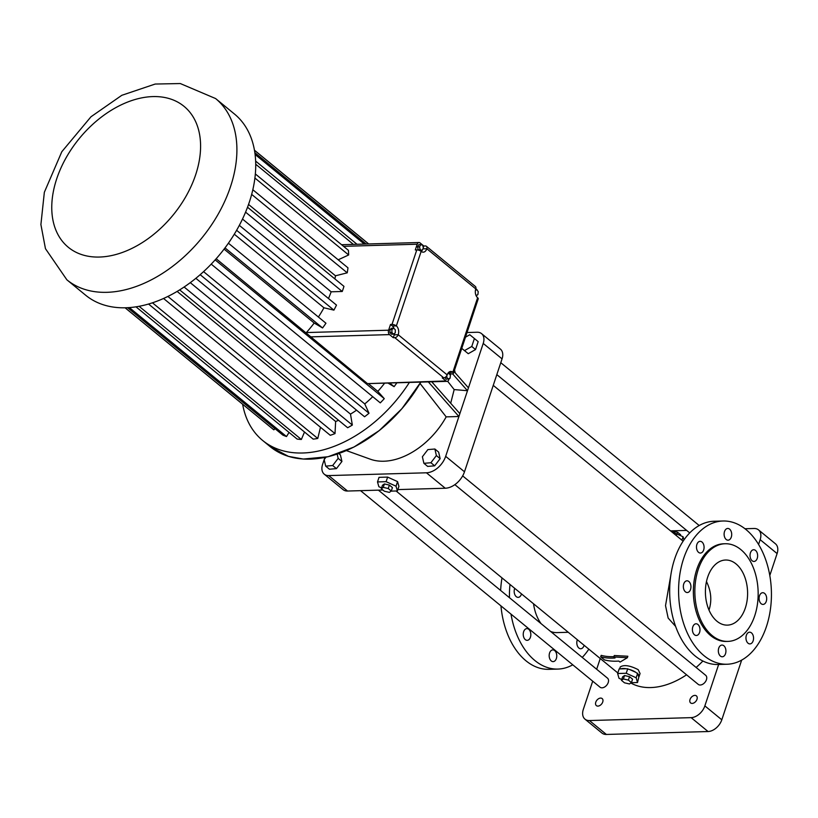<?xml version="1.0" encoding="UTF-8"?>
<svg xmlns="http://www.w3.org/2000/svg" width="818" height="818" viewBox="0 0 818 818"><rect width="100%" height="100%" fill="white"/><g stroke="black" fill="none" stroke-linecap="round" stroke-linejoin="round"><path stroke-width="1.23" d="M324.92 457.436L324.245 459.46M324.184 459.655L322.599 464.399A13.027 8.65 -50.6 0 0 324.255 474.184A13.027 8.65 -50.6 0 0 328.713 475.585L426.434 472.794A18.241 12.106 -50.6 0 0 445.667 456.342L458.918 416.505L428.335 381.883M454.542 370.063A65.133 43.242 129.4 0 1 455.186 372.834M431.73 381.781L459.869 413.642L483.223 343.427A13.027 8.65 -50.6 0 0 481.567 333.642A13.027 8.65 -50.6 0 0 477.119 332.241L467.027 332.537M463.632 349.91L468.264 353.703L475.534 349.562L478.172 341.627L469.777 334.736L465.473 337.18M397.845 489.593L445.258 488.234A18.241 12.106 -50.6 0 0 464.491 471.792L502.058 358.877A13.027 8.65 -50.6 0 0 500.391 349.092L481.567 333.642M324.255 474.184L343.09 489.634A13.027 8.65 -50.6 0 0 347.538 491.035L382.885 490.023M346.392 450.595L370.401 459.225A65.133 43.242 129.4 0 0 446.178 416.873L458.918 416.505L459.869 413.642M325.973 457.211L324.163 459.573L325.676 466.137L329.439 469.225L336.443 468.622L341.924 461.464L340.411 454.9L338.785 453.571M423.898 463.325L427.661 466.413L434.665 465.82L440.145 458.663L438.632 452.098L434.869 449.01L427.875 449.603L422.385 456.761L423.898 463.325L430.902 462.732L436.383 455.565L434.869 449.01M446.178 416.873L420.043 383.458M447.61 381.219L454.174 389.583L467.497 390.718L452.589 373.836M468.448 387.844L454.051 371.536M475.534 349.562L471.771 346.474L474.409 338.529M468.264 353.703L464.491 350.615L471.771 346.474M461.751 348.366L464.491 350.615M391.147 491.127L397.384 490.953L398.918 486.362L397.558 481.608L387.62 477.099L379.031 477.344L377.497 481.925L378.857 486.69L381.577 487.917M670.832 575.105L665.525 605.637L668.153 618.071L675.637 626.424M630.852 683.02A71.647 47.567 -50.6 0 0 686.568 674.799M696.118 667.468A71.647 47.567 -50.6 0 0 702.897 661.005M631.281 682.713L637.519 682.539L638.807 677.1A10.419 3.896 -161.6 0 0 638.991 676.731L640.065 673.521L638.214 669.676C629.962 665.463 623.981 664.553 620.279 666.946L619.625 668.909M613.807 656.956L614.287 655.525L627.846 656.24L627.355 657.713L613.807 656.956L615.044 657.979A73.272 48.651 129.4 0 1 600.688 656.823L601.179 655.351A71.647 47.567 -50.6 0 0 613.919 656.639M360.544 490.657L600.034 687.192A5.859 3.896 -50.6 0 0 608.224 682.539A5.859 3.896 -50.6 0 0 607.477 678.132L378.397 490.146M454.859 484.655L698.255 684.39A5.859 3.896 -50.6 0 0 706.435 679.727A5.859 3.896 -50.6 0 0 705.689 675.32L462.671 475.892M341.924 461.464L338.161 458.377L337.18 454.123M336.443 468.622L332.67 465.534L338.161 458.377M325.676 466.137L332.67 465.534M440.145 458.663L436.383 455.565M434.665 465.82L430.902 462.732M454.174 389.583L450.698 403.254M387.62 477.099L386.096 481.679L377.497 481.925M397.558 481.608L396.035 486.199L386.096 481.679M397.384 490.953L396.035 486.199M600.238 658.521L596.659 669.257M592.702 681.169L583.326 709.37A13.027 8.65 -50.6 0 0 584.982 719.155A13.027 8.65 -50.6 0 0 589.43 720.546L691.128 717.642A13.027 8.65 -50.6 0 0 704.86 705.893L718.644 664.472M758.562 544.451L760.157 539.665A13.027 8.65 -50.6 0 0 758.501 529.88A13.027 8.65 -50.6 0 0 754.053 528.489L744.963 528.745M686.67 530.412L670.566 530.872M694.84 695.392A4.56 3.027 -50.6 0 0 690.494 698.46A4.56 3.027 -50.6 0 0 690.617 702.928A4.56 3.027 -50.6 0 0 695.852 701.323A4.56 3.027 -50.6 0 0 696.404 695.883A4.56 3.027 -50.6 0 0 694.84 695.392M600.586 698.081A4.56 3.027 -50.6 0 0 596.24 701.159A4.56 3.027 -50.6 0 0 596.363 705.617A4.56 3.027 -50.6 0 0 601.598 704.022A4.56 3.027 -50.6 0 0 602.15 698.572A4.56 3.027 -50.6 0 0 600.586 698.081M673.245 533.07L671.517 531.659M676.292 535.565L676.783 534.072L674.083 532.487L673.756 533.489M673.664 533.448L674.083 532.487M638.991 676.731A10.419 3.896 -161.6 0 0 637.938 674.042L635.923 672.386A10.419 3.896 -161.6 0 0 629.533 669.492L626.22 668.725A10.419 3.896 -161.6 0 0 620.698 668.889L619.165 668.93L617.631 673.511L618.991 678.275L621.711 679.502M533.551 603.796A35.174 22.781 88.4 0 0 541.107 623.674M550.575 631.445A35.174 22.781 88.4 0 0 556.864 632.611L568.265 632.283M627.355 657.713L620.044 662.079L618.807 661.067A73.272 48.651 129.4 0 1 604.451 659.911L600.688 656.823M391.29 491.025L392.435 487.589L389.399 485.094L384.399 483.939L382.446 485.289L381.311 488.724L384.348 491.229L389.348 492.375L391.29 491.025L388.253 488.53L383.253 487.385L381.311 488.724M722.969 521.005L714.042 521.26A71.647 46.401 88.4 0 0 674.676 558.888A71.647 46.401 88.4 0 0 718.132 664.492L727.069 664.236A71.647 46.401 88.4 0 0 771.394 591.291A71.647 46.401 88.4 0 0 722.969 521.005A71.647 46.401 88.4 0 0 683.603 558.633A71.647 46.401 88.4 0 0 727.069 664.236M584.982 719.155L601.925 733.051A13.027 8.65 -50.6 0 0 606.373 734.452L708.071 731.537A13.027 8.65 -50.6 0 0 721.803 719.799L741.65 660.126M769.799 575.514L777.1 553.571A13.027 8.65 -50.6 0 0 775.444 543.786L758.501 529.88M638.807 677.1L637.938 674.042M626.22 668.725L620.698 668.889M635.923 672.386L629.533 669.492M510.003 584.471A71.647 46.401 88.4 0 0 509.45 597.692M510.994 614.124A71.647 46.401 88.4 0 0 557.907 669.073A71.647 46.401 88.4 0 0 572.764 664.809M582.232 657.416A71.647 46.401 88.4 0 0 588.827 649.155M521.485 593.899A5.859 3.793 -91.6 0 1 518.152 597.365A5.859 3.793 -91.6 0 1 516.27 596.659A5.859 3.793 -91.6 0 1 514.726 588.346M584.103 645.279A5.859 3.793 -91.6 0 1 580.76 648.746A5.859 3.793 -91.6 0 1 578.878 648.04A5.859 3.793 -91.6 0 1 577.344 639.727M551.25 660.913A5.859 3.793 -91.6 0 1 549.256 654.369A5.859 3.793 -91.6 0 1 552.804 649.901A5.859 3.793 -91.6 0 1 556.761 655.647A5.859 3.793 -91.6 0 1 553.132 661.619A5.859 3.793 -91.6 0 1 551.25 660.913M525.32 639.635A5.859 3.793 -91.6 0 1 523.326 633.091A5.859 3.793 -91.6 0 1 526.864 628.613A5.859 3.793 -91.6 0 1 530.831 634.369A5.859 3.793 -91.6 0 1 527.201 640.33A5.859 3.793 -91.6 0 1 525.32 639.635M384.399 483.939L383.253 487.385M389.399 485.094L388.253 488.53M701.997 542.027A5.859 3.793 88.4 0 0 700.116 541.332A5.859 3.793 88.4 0 0 696.486 547.293A5.859 3.793 88.4 0 0 700.443 553.05A5.859 3.793 88.4 0 0 703.991 548.571A5.859 3.793 88.4 0 0 701.997 542.027M688.858 581.506A5.859 3.793 88.4 0 0 686.977 580.811A5.859 3.793 88.4 0 0 683.347 586.782A5.859 3.793 88.4 0 0 687.314 592.529A5.859 3.793 88.4 0 0 690.862 588.05A5.859 3.793 88.4 0 0 688.858 581.506M697.907 624.482A5.859 3.793 88.4 0 0 696.026 623.776A5.859 3.793 88.4 0 0 692.406 629.748A5.859 3.793 88.4 0 0 696.363 635.494A5.859 3.793 88.4 0 0 699.911 631.015A5.859 3.793 88.4 0 0 697.907 624.482M723.848 645.76A5.859 3.793 88.4 0 0 721.967 645.065A5.859 3.793 88.4 0 0 718.337 651.026A5.859 3.793 88.4 0 0 722.294 656.782A5.859 3.793 88.4 0 0 725.842 652.304A5.859 3.793 88.4 0 0 723.848 645.76M751.476 632.887A5.859 3.793 88.4 0 0 749.585 632.191A5.859 3.793 88.4 0 0 745.965 638.163A5.859 3.793 88.4 0 0 749.922 643.909A5.859 3.793 88.4 0 0 753.47 639.431A5.859 3.793 88.4 0 0 751.476 632.887M764.605 593.408A5.859 3.793 88.4 0 0 762.724 592.713A5.859 3.793 88.4 0 0 759.094 598.674A5.859 3.793 88.4 0 0 763.061 604.43A5.859 3.793 88.4 0 0 766.599 599.952A5.859 3.793 88.4 0 0 764.605 593.408M755.556 550.442A5.859 3.793 88.4 0 0 753.675 549.737A5.859 3.793 88.4 0 0 750.045 555.708A5.859 3.793 88.4 0 0 754.012 561.455A5.859 3.793 88.4 0 0 757.55 556.976A5.859 3.793 88.4 0 0 755.556 550.442M729.625 529.154A5.859 3.793 88.4 0 0 727.734 528.459A5.859 3.793 88.4 0 0 724.114 534.43A5.859 3.793 88.4 0 0 728.071 540.177A5.859 3.793 88.4 0 0 731.619 535.698A5.859 3.793 88.4 0 0 729.625 529.154M683.971 539.911L683.081 536.772L676.138 533.633M681.936 540.207L683.081 536.772M674.012 532.661L672.57 532.283M627.754 668.684L626.23 673.265L617.631 673.511M637.692 673.194L636.169 677.774L626.23 673.265M637.519 682.539L636.169 677.774M501.996 577.907A71.647 46.401 88.4 0 0 500.636 590.463M500.953 605.893A71.647 46.401 88.4 0 0 548.97 669.328L557.907 669.073M409.399 382.425A117.24 77.833 129.4 0 1 262.66 440.473A117.24 77.833 129.4 0 1 242.639 404.266M725.106 543.745L723.623 543.786A48.845 31.636 88.4 0 0 696.783 569.451A48.845 31.636 88.4 0 0 726.415 641.445L727.897 641.404A48.845 31.636 88.4 0 0 758.133 591.67A48.845 31.636 88.4 0 0 725.106 543.745A48.845 31.636 88.4 0 0 698.265 569.4A48.845 31.636 88.4 0 0 727.897 641.404M631.424 682.611L632.57 679.175L629.533 676.68L624.533 675.525L622.59 676.875L621.445 680.31L624.482 682.815L629.482 683.96L631.424 682.611L628.388 680.116L623.388 678.971L621.445 680.31M396.883 382.783A101.943 67.679 129.4 0 1 394.112 386.658L387.936 383.039M384.654 383.131A87.373 58.017 129.4 0 1 377.804 391.372L384.276 398.652A101.943 67.679 129.4 0 1 380.288 402.875L211.238 264.153M372.732 396.679A87.373 58.017 129.4 0 1 364.756 403.928L369.01 413.243A101.943 67.679 129.4 0 1 364.572 416.761L195.88 278.335M356.546 410.186A87.373 58.017 129.4 0 1 350.493 414.113L352.343 425.063A101.943 67.679 129.4 0 1 347.65 427.732L179.694 289.909M338.57 420.288A87.373 58.017 129.4 0 1 335.636 421.495L335.012 433.591A101.943 67.679 129.4 0 1 330.267 435.299L163.58 298.509M320.482 427.272L317.762 438.468A101.943 67.679 129.4 0 1 313.171 439.133L148.579 304.061M304.511 432.016L301.361 439.471A101.943 67.679 129.4 0 1 297.128 439.061L136.033 306.862M289.04 432.415L286.515 436.546A101.943 67.679 129.4 0 1 282.824 435.084L127.628 307.732M274.909 428.591L273.877 429.839A101.943 67.679 129.4 0 1 272.363 428.652L125.123 307.824M672.253 532.089L672.59 531.087L671.65 531.731M680.351 535.534L680.627 534.727L677.58 532.232L672.59 531.087M676.987 534.011L677.58 532.232M624.533 675.525L623.388 678.971M629.533 676.68L628.388 680.116M389.644 382.988L394.112 386.658M368.335 383.601L377.804 391.372M447.057 381.352L367.599 383.622L446.004 380.963A3.252 2.106 88.4 0 0 447.057 381.352A3.252 2.106 88.4 0 0 448.847 379.634L449.143 378.744M216.197 258.754L366.996 383.213M215.185 259.899L384.276 398.652M203.58 271.658L364.756 403.928M200.185 274.705L369.01 413.243M190.308 282.67L350.493 414.113M184.142 287.036L352.343 425.063M177.158 291.443L335.636 421.495M167.915 296.474L335.012 433.591M152.496 302.844L317.762 438.468M139.121 306.331L301.361 439.471M129.397 307.619L286.515 436.546M125.185 307.824L273.877 429.839M254.459 150.277L368.621 243.958M254.848 152.69L366.147 244.03M255.083 154.449L364.307 244.081M255.635 161.105L357.006 244.285M255.727 164.244L353.396 244.388M736.036 563.919A32.567 21.094 88.4 0 0 725.576 560.023A32.567 21.094 88.4 0 0 705.423 593.183A32.567 21.094 88.4 0 0 727.437 625.126A32.567 21.094 88.4 0 0 747.131 600.248A32.567 21.094 88.4 0 0 736.036 563.919M450.309 375.227L450.749 373.908L452.242 373.867A3.252 1.217 18.4 0 0 453.448 373.345L478.233 298.836A3.252 1.217 18.4 0 0 477.62 297.732L452.835 372.251A3.252 1.217 18.4 0 1 453.448 373.345M476.976 295.063L476.516 296.443M450.749 373.908L448.867 372.364L452.835 372.251A6.513 4.223 88.4 0 0 450.749 371.464A6.513 4.223 88.4 0 0 447.16 374.889A3.252 2.157 -50.6 0 1 443.734 377.824L442.241 377.865L446.004 380.963M390.513 324.47L388.601 330.206A3.252 2.106 -91.6 0 0 389.532 334.613L393.294 337.701L394.787 337.66A3.252 2.157 -50.6 0 0 398.223 334.726A6.513 4.223 88.4 0 0 396.362 325.901A3.252 1.217 18.4 0 0 391.996 324.429L390.513 324.47L392.395 326.014L396.362 325.901L421.147 251.392A6.513 4.223 88.4 0 0 423.243 252.169A6.513 4.223 88.4 0 0 426.822 248.744A3.252 2.157 129.4 0 0 426.403 246.3L475.35 286.464A3.252 2.157 129.4 0 1 475.769 288.907A6.513 4.223 88.4 0 0 477.62 297.732M306.269 332.67L306.372 332.558A87.373 58.017 129.4 0 0 314.173 323.028L224.101 249.122M215.615 98.559L234.439 114.009A117.24 77.833 129.4 0 1 249.357 202.077A117.24 77.833 129.4 0 1 85.696 295.257L66.871 279.807L45.46 248.682L40.9 224.561L44.346 192.291L61.8 151.739L90.982 116.769L121.821 95.297L155.216 84.039L180.297 83.548L215.615 98.559A117.24 77.833 129.4 0 1 230.533 186.627A117.24 77.833 129.4 0 1 66.871 279.807M475.831 288.693L476.516 289.245A3.252 2.106 -91.6 0 1 477.323 290.39M423.254 247.639L423.806 245.993L420.043 242.905A3.252 2.106 88.4 0 0 418.99 242.517A3.252 2.106 88.4 0 0 417.2 244.224L343.54 246.33M423.806 245.993L425.288 245.952A3.252 2.157 129.4 0 1 426.403 246.3M709.001 610.064C712.038 600.688 711.19 591.189 706.476 581.557M444.941 377.497L446.209 379.266L450.043 378.305L450.421 375.37L448.949 373.335L447.507 374.041M393.294 337.701L394.245 334.838A6.513 4.223 88.4 0 0 394.603 333.335M394.133 328.621A6.513 4.223 88.4 0 0 392.395 326.014M393.673 328.161L391.689 328.212L389.971 329.552L389.9 332.558L391.546 334.225L393.53 334.163L395.258 332.824L395.329 329.828L393.673 328.161L391.955 329.501L391.883 332.507L393.53 334.163M417.2 244.224L415.299 249.96L416.781 249.909A3.252 1.217 18.4 0 1 421.147 251.392M255.349 173.958L348.407 250.328A101.943 67.679 129.4 0 1 348.652 254.96L338.192 259.807M252.823 189.745L347.977 267.834A101.943 67.679 129.4 0 1 347.231 272.823L335.492 275.799A87.373 58.017 129.4 0 1 334.879 278.907M247.537 207.24L343.959 286.361A101.943 67.679 129.4 0 1 342.251 291.484L331.147 291.801A87.373 58.017 129.4 0 1 328.478 298.509M239.347 225.369L336.495 305.094A101.943 67.679 129.4 0 1 333.908 310.134L323.938 307.783A87.373 58.017 129.4 0 1 318.386 317.026M228.427 243.202L325.942 323.222A101.943 67.679 129.4 0 1 322.578 327.957L314.173 323.028M225.022 247.905L322.578 327.957M248.549 204.449L335.492 275.799M251.668 194.398L347.231 272.823M254.909 178.038L348.652 254.96M234.306 234.224L323.938 307.783M236.627 230.308L333.908 310.134M242.506 219.06L331.147 291.801M245.584 212.159L342.251 291.484M421.239 251.453A6.513 4.223 88.4 0 0 422.712 249.245M420.779 244.623L418.796 244.684L417.538 246.934L418.202 249.787L422.108 250.328L423.366 248.079L422.701 245.226L420.779 244.623L419.522 246.872L420.186 249.725L422.108 250.328M445.421 377.2L446.73 377.17L448.192 379.204M446.955 375.401L446.73 377.17M447.875 373.366L448.949 373.335M475.544 289.684L476.792 289.654L475.432 290.318M476.035 295.523L477.876 294.623L478.254 291.689L476.792 289.654M389.9 332.558L391.883 332.507M389.971 329.552L391.955 329.501M418.202 249.787L420.186 249.725M417.538 246.934L419.522 246.872M347.538 491.035L328.713 475.585M464.491 471.792L445.667 456.342M502.058 358.877L483.223 343.427M445.258 488.234L426.434 472.794M420.8 382.098A117.24 77.833 129.4 0 1 270.134 446.608L288.468 456.372L303.325 459.051L328.049 456.741L353.969 447.027L379.204 430.616L401.883 408.724L420.83 382.098A117.138 77.771 129.4 0 1 363.724 441.505M606.373 734.452L589.43 720.546M708.071 731.537L691.128 717.642M721.803 719.799L704.86 705.893M777.1 553.571L760.157 539.665M443.734 377.824L394.787 337.66M389.532 334.613L310.513 336.873M388.601 330.206L306.372 332.558M447.16 374.889L398.223 334.726L394.245 334.838M416.781 249.909L391.996 324.429M422.926 248.856L426.822 248.744L475.769 288.907M195.635 174.837A91.187 60.542 129.4 0 1 68.344 247.312A91.187 60.542 129.4 0 1 114.571 108.324A91.187 60.542 129.4 0 1 195.635 174.837M683.112 541.168L493.244 385.36M617.825 672.948L396.086 490.984M699.185 525.514L500.78 362.701M689.707 532.907L496.812 374.613M262.66 440.473L270.134 446.608M254.449 150.215L368.683 243.948M341.576 244.725L418.99 242.517"/></g></svg>
